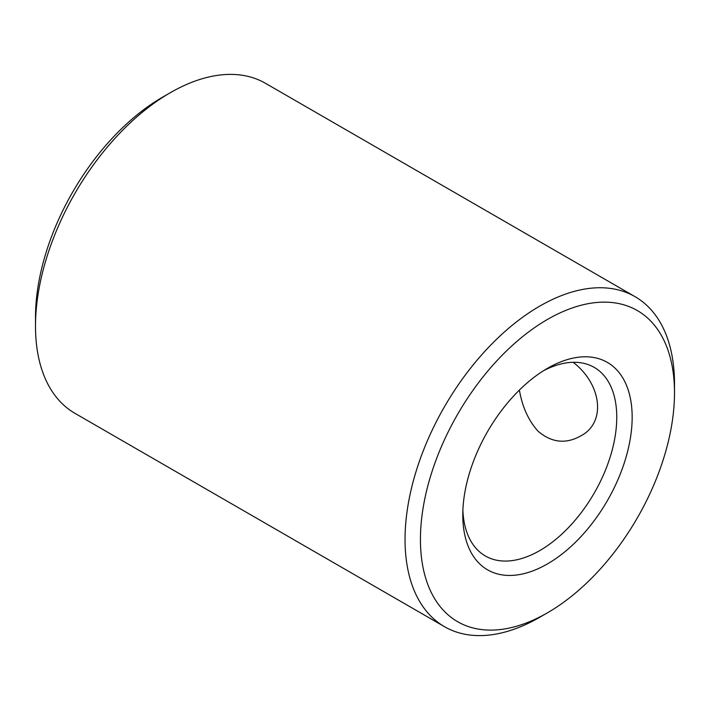 <?xml version="1.0" encoding="UTF-8"?>
<svg xmlns="http://www.w3.org/2000/svg" width="710" height="710" viewBox="0 0 710 710"><rect width="100%" height="100%" fill="white"/><g stroke="black" fill="none" stroke-linecap="round" stroke-linejoin="round"><path stroke-width="1.06" d="M635.042 296.665L265.496 83.318A190.537 110.006 120 0 0 170.231 92.753L170.231 92.753A190.537 110.006 120 0 0 35.5 326.112A190.537 110.006 120 0 0 74.958 413.335L444.504 626.682A190.537 110.006 -60 0 1 405.046 539.458A190.537 110.006 -60 0 1 488.214 347.714A190.537 110.006 -60 0 1 635.042 296.665A190.537 110.006 -60 0 1 674.5 383.888L674.5 392.781A179.648 103.722 -60 0 1 547.472 612.801A179.648 103.722 -60 0 1 420.435 539.458A179.648 103.722 -60 0 1 547.472 319.438A179.648 103.722 -60 0 1 674.5 392.781M547.472 612.801L539.769 617.247A190.537 110.006 -60 0 1 444.504 626.682M162.528 97.199L170.231 92.753L162.528 97.199A179.648 103.722 120 0 0 35.5 317.219L35.5 326.112M547.472 368.33A119.768 69.145 -60 0 1 632.157 417.231A119.768 69.145 -60 0 1 547.472 563.909A119.768 69.145 -60 0 1 462.787 515.016A119.768 69.145 -60 0 1 547.472 368.33L547.472 368.33M462.876 510.41A108.879 62.862 120 0 0 485.329 555.966A108.879 62.862 120 0 0 539.769 550.578A108.879 62.862 120 0 0 610.902 454.631A108.879 62.862 120 0 0 594.208 367.389A108.879 62.862 120 0 0 543.532 370.718M519.392 390.074C522.232 406.723 528.417 420.4 537.94 431.112C551.404 442.623 565.542 444.291 580.372 436.126C606.846 422.69 601.45 383.879 573.139 362.295"/></g></svg>
